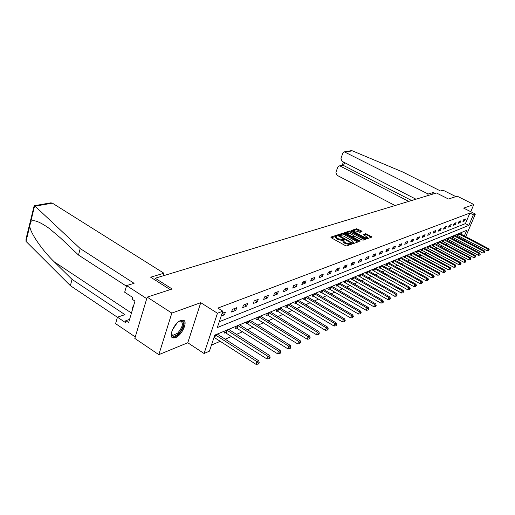 <?xml version="1.0" encoding="UTF-8"?>
<svg xmlns="http://www.w3.org/2000/svg" width="515" height="515" viewBox="0 0 515 515"><rect width="100%" height="100%" fill="white"/><g stroke="black" fill="none" stroke-linecap="round" stroke-linejoin="round"><path stroke-width="0.77" d="M336.72 235.67L335.844 235.477L330.823 237.106L331.132 237.705L345.456 245.655L346.724 245.932L351.719 244.149L345.868 242.919L344.677 242.256L343.26 240.614L344.342 240.074L344.033 239.713L338.497 238.838L337.312 238.181L335.922 236.565L337.022 236.025L336.72 235.67M336.076 236.398L331.216 237.75M350.76 244.516L349.563 244.683L349.897 243.814M343.408 240.453L342.192 240.602L342.52 239.733M180.945 320.414C174.392 322.467 167.813 337.274 173.117 337.962L175.467 337.666C182.001 335.439 188.419 320.961 183.192 320.169L180.945 320.414M362.032 231.634L361.697 231.074L356.65 228.712L351.385 230.463L365.74 238.548L366.957 238.825L372.1 236.977L365.753 233.655L363.487 234.473L367.459 237.563L363.957 237.035L354.796 232.04L353.638 230.739L357.14 231.267L359.856 232.362L362.032 231.634M219.274 321.721L465.412 223.619L469.892 213.055L473.349 214.807L475.364 214.034L465.663 236.771M147.193 297.123L171.823 313.081L158.826 354.661L134.821 338.419L147.193 297.123L172.152 288.992L155.189 278.235L436.482 192.983L448.462 199.028L457.211 196.183L473.813 204.5L463.687 208.137L475.364 214.034M158.826 354.661L187.775 342.765L200.747 302.678L171.823 313.081M200.747 302.678L217.459 313.236L222.802 311.176L217.324 327.559L468.85 225.377L473.349 214.807M469.892 213.055L217.877 308.086L222.802 311.176M344.065 233.482L342.829 233.205L337.396 234.969L337.711 235.555L351.906 243.395L353.161 243.672L358.479 241.805L358.137 241.213L344.065 233.482L343.743 234.338L342.514 234.061L337.789 235.6M344.535 232.651L349.833 230.926L351.043 231.203L365.431 239.321L363.127 240.17L361.903 239.893L354.977 236.494L353.38 237.08L353.818 237.582L359.773 240.853L360.088 241.207L359.155 241.072L344.445 232.889M470.755 211.71L473.813 204.5M155.189 278.235L154.725 279.78M221.16 316.075L224.534 314.755L225.435 312.071L222.062 313.378M231.538 312.019L235.844 310.333L236.746 307.687L232.439 309.354L231.538 312.019M242.61 307.687L246.769 306.058L247.67 303.457L243.511 305.067L242.61 307.687M253.309 303.502L257.333 301.932L258.227 299.363L254.204 300.921L253.309 303.502M263.654 299.453L267.543 297.934L268.437 295.404L264.549 296.91L263.654 299.453M273.665 295.539L277.43 294.071L278.312 291.58L274.553 293.035L273.665 295.539M283.353 291.754L286.997 290.325L287.879 287.872L284.235 289.282L283.353 291.754M292.732 288.085L296.26 286.701L297.142 284.28L293.614 285.651L292.732 288.085M301.822 284.525L305.247 283.192L306.116 280.804L302.698 282.13L301.822 284.525M310.635 281.081L313.95 279.78L314.82 277.43L311.504 278.712L310.635 281.081M319.178 277.74L322.403 276.478L323.266 274.16L320.047 275.403L319.178 277.74M327.476 274.495L330.598 273.272L331.46 270.98L328.338 272.19L327.476 274.495M335.523 271.347L338.555 270.163L339.411 267.897L336.379 269.075L335.523 271.347M343.344 268.289L346.286 267.137L347.142 264.903L344.194 266.049L343.344 268.289M350.94 265.315L353.805 264.195L354.648 261.993L351.784 263.107L350.94 265.315M358.318 262.431L361.105 261.343L361.948 259.167L359.161 260.242L358.318 262.431M365.502 259.624L368.206 258.562L369.043 256.418L366.339 257.468L365.502 259.624M372.48 256.888L375.12 255.858L375.95 253.741L373.317 254.758L372.48 256.888M379.278 254.23L381.847 253.232L382.671 251.133L380.109 252.131L379.278 254.23M385.896 251.648L388.394 250.67L389.211 248.597L386.714 249.569L385.896 251.648M392.333 249.125L394.767 248.172L395.584 246.131L393.151 247.071L392.333 249.125M398.61 246.672L400.985 245.745L401.79 243.724L399.421 244.644L398.61 246.672M404.726 244.277L407.037 243.376L407.841 241.381L405.53 242.275L404.726 244.277M410.687 241.947L412.94 241.065L413.738 239.095L411.491 239.964L410.687 241.947M416.5 239.675L418.701 238.812L419.493 236.861L417.298 237.718L416.5 239.675M422.171 237.454L424.315 236.617L425.107 234.692L422.963 235.522L422.171 237.454M427.708 235.291L429.8 234.473L430.579 232.568L428.493 233.379L427.708 235.291M433.102 233.179L435.149 232.381L435.928 230.495L433.888 231.286L433.102 233.179M438.374 231.119L440.37 230.34L441.143 228.473L439.153 229.246L438.374 231.119M443.524 229.104L445.475 228.345L446.241 226.497L444.297 227.25L443.524 229.104M448.552 227.134L450.458 226.394L451.217 224.566L449.318 225.306L448.552 227.134M453.47 225.216L455.331 224.489L456.084 222.68L454.23 223.401L453.47 225.216M458.273 223.336L460.088 222.628L460.841 220.838L459.026 221.54L458.273 223.336M462.966 221.501L464.742 220.806L465.489 219.036L463.719 219.725L462.966 221.501M211.459 345.089L220.323 341.284M225.177 339.205L231.699 336.404M236.462 334.364L242.681 331.692M247.361 329.69L253.296 327.141M257.893 325.171L263.564 322.738M268.083 320.8L273.504 318.476M277.939 316.571L283.121 314.35M287.486 312.476L292.436 310.352M296.73 308.511L301.468 306.476M305.691 304.668L310.23 302.717M314.382 300.94L318.721 299.073M322.808 297.322L326.967 295.539M330.99 293.814L334.969 292.108M338.934 290.409L342.745 288.773M346.647 287.1L350.303 285.529M354.146 283.881L357.648 282.381M361.433 280.752L364.787 279.317M368.521 277.714L371.74 276.336M375.422 274.753L378.506 273.433M382.13 271.875L385.091 270.607M388.671 269.068L391.503 267.851M395.037 266.339L397.754 265.174M401.237 263.68L403.844 262.56M407.281 261.086L409.786 260.011M413.172 258.562L415.573 257.532M418.92 256.097L421.225 255.105M424.527 253.689L426.742 252.743M429.999 251.339L432.124 250.432M435.342 249.048L437.377 248.179M440.557 246.814L442.507 245.977M445.655 244.625L447.522 243.827M450.631 242.494L452.428 241.722M455.492 240.408L457.217 239.668M459.354 237.904L459.895 236.617M460.886 234.293L461.691 232.394M217.897 334.518L218.167 333.72M225.184 330.797L224.411 333.083L225.576 332.593M229.239 329.761L229.497 329.008M236.276 326.182L235.503 328.435L236.636 327.965M240.196 325.171L240.441 324.45M246.994 321.727L246.228 323.941L247.316 323.484M250.786 320.729L251.024 320.047M257.365 317.407L256.599 319.596L257.655 319.152M261.034 316.435L261.26 315.785M267.394 313.236L266.635 315.392L267.658 314.961M270.948 312.283L271.167 311.665M277.109 309.193L276.349 311.318L277.34 310.899M280.553 308.26L280.765 307.674M286.52 305.279L285.761 307.371L286.72 306.972M289.855 304.365L290.061 303.805M295.636 301.481L294.883 303.547L295.816 303.161M298.874 300.593L299.073 300.058M304.481 297.805L303.734 299.839L304.635 299.466M307.622 296.93L307.809 296.421M313.056 294.232L312.315 296.247L313.191 295.88M316.107 293.376L316.287 292.893M321.386 290.769L320.639 292.752L321.489 292.398M324.347 289.932L324.521 289.469M329.465 287.409L328.731 289.366L329.555 289.018M332.342 286.585L332.516 286.14M337.319 284.138L336.585 286.076L337.389 285.735M340.119 283.334L340.28 282.909M344.947 280.965L344.22 282.877L344.998 282.548M347.67 280.173L347.825 279.767M352.363 277.881L351.642 279.761L352.395 279.445M355.015 277.102L355.163 276.716M359.579 274.881L358.858 276.735L359.599 276.426M362.161 274.115L362.303 273.748M366.596 271.959L365.882 273.793L366.596 273.497M369.107 271.212L369.249 270.858M373.433 269.113L372.718 270.929L373.414 270.639M375.873 268.379L376.008 268.045M380.083 266.345L379.375 268.141L380.051 267.858M382.465 265.631L382.594 265.302M386.559 263.654L385.857 265.425L386.52 265.148M392.868 261.028L392.173 262.779L392.816 262.508M399.022 258.466L398.327 260.197L398.958 259.933M405.022 255.974L404.327 257.68L404.945 257.423M410.867 253.535L410.178 255.228L410.783 254.977M416.577 251.166L415.895 252.833L416.474 252.588M422.146 248.848L421.463 250.502L422.036 250.264M427.579 246.582L426.903 248.224L427.463 247.985M432.883 244.374L432.214 245.996L432.761 245.764M433.759 244.013L464.775 260.442L465.56 260.056L434.892 243.544M438.072 242.217L437.402 243.82L437.937 243.595M443.132 240.112L442.475 241.696L442.99 241.477M443.981 239.758L474.418 255.743L475.171 255.376L445.05 239.314M448.082 238.052L447.426 239.617L447.934 239.404M448.913 237.705L479.072 253.477L479.813 253.116L449.956 237.273M452.923 236.037L452.267 237.589L452.762 237.383M453.734 235.703L483.624 251.262L484.345 250.908L454.751 235.278M457.648 234.074L457.005 235.606L457.487 235.4M458.453 233.739L488.072 249.093L488.774 248.751L459.444 233.327M464.672 239.102L463.642 240.138M464.298 236.063L466.764 230.282L214.787 335.123L209.425 351.166L204.069 353.502L217.459 313.236M187.775 342.765L204.069 353.502M462.76 239.675L463.307 238.394M465.412 223.619L468.85 225.377M224.534 314.755L222.235 313.313M235.844 310.333L233.572 308.916M246.769 306.058L244.522 304.674M257.333 301.932L255.112 300.573M267.543 297.934L265.347 296.601M277.43 294.071L275.255 292.765M286.997 290.325L284.847 289.044M296.26 286.701L294.136 285.445M305.247 283.192L303.142 281.956M313.95 279.78L311.871 278.57M322.403 276.478L320.343 275.287M330.598 273.272L328.564 272.107M338.555 270.163L336.54 269.01M346.286 267.137L344.297 266.004M353.805 264.195L351.829 263.088M361.105 261.343L359.161 260.255M368.206 258.562L366.32 257.513M375.12 255.858L373.285 254.848M381.847 253.232L380.057 252.247M388.394 250.67L386.656 249.724M394.767 248.172L393.08 247.258M400.985 245.745L399.337 244.857M407.037 243.376L405.434 242.514M412.94 241.065L411.382 240.235M418.701 238.812L417.182 238.007M424.315 236.617L422.834 235.831M429.8 234.473L428.351 233.713M435.149 232.381L433.739 231.641M440.37 230.34L438.999 229.619M445.475 228.345L444.13 227.643M450.458 226.394L449.144 225.718M455.331 224.489L454.05 223.832M460.088 222.628L458.839 221.984M464.742 220.806L463.526 220.182M335.896 236.649L335.6 237.428L336.99 239.05L337.312 238.181M342.192 240.602L336.99 239.05M343.235 240.698L342.939 241.484L344.348 243.125L344.677 242.256M349.563 244.683L344.348 243.125M357.777 242.05L343.743 234.338M338.999 235.407L351.674 242.687L352.55 242.887L353.554 242.391L352.131 240.756L343.647 236.082L338.999 235.407M353.251 243.183L352.53 243.64M344.934 233.263L349.511 231.769L349.833 230.926M364.62 239.642L349.511 231.769M350.316 233.553L346.756 233.025L347.915 234.344L351.166 236.128L352.389 236.404L353.992 235.819L350.316 233.553M346.73 233.089L346.408 234.074M353.651 236.52L352.157 237.228M353.612 230.797L353.29 231.756M365.953 238.651L367.15 238.355M371.289 237.299L366.629 234.763L365.431 234.492L363.976 234.988M361.311 231.872L356.335 229.542L351.893 230.99M214.047 337.351L256.007 364.343L256.959 361.665L258.742 360.796L217.272 334.093M215.367 334.885L256.959 361.665L258.511 363.049L258.131 364.118L258.839 363.764L259.225 362.695L258.511 363.049M258.742 360.796L259.225 362.695M258.131 364.118L256.007 364.343M179.175 321.347L179.445 321.218C185.284 318.322 184.158 328.576 178.126 333.926C174.971 336.662 172.808 337.022 171.63 335.014L171.379 332.999M171.36 333.379L171.572 334.209L172.866 335.362L177.591 333.211C182.471 327.482 183.591 323.452 180.939 321.115L179.523 321.186M171.926 337.241L172.37 337.389C174.006 337.685 175.963 336.791 178.235 334.711C183.591 328.712 185.284 323.877 183.321 320.201M133.63 305.653L132.097 308.015L132.419 309.76M132.799 308.479L132.097 308.015M50.831 202.839L52.369 203.148L35.052 206.167L34.157 205.736L26.02 238.986L26.027 241.406L70.375 285.683L72.042 279.381L124.939 314.646L117.452 317.182L125.299 322.454L125.815 320.691L128.641 322.583L134.975 301.095L132.117 299.221L132.645 297.425L124.675 292.217L126.593 285.58L146.736 298.655L135.265 336.939L115.585 323.645L117.452 317.182M126.426 286.166L78.492 255.041L60.429 237.898L49.298 228.473C39.687 221.662 33.533 219.339 30.836 221.495L29.741 226.027C30.095 232.587 41.85 249.942 54.3 261.884L72.042 279.381M78.492 255.041L80.211 248.571L134.093 283.321L126.593 285.58M35.052 206.167L80.211 248.571M70.375 285.683L117.426 317.266M163.12 275.828L163.912 273.227L52.369 203.148M170.22 289.623L150.657 277.199L163.912 273.227M129.587 319.377L125.815 320.691M435.117 193.402L433.289 192.481L428.184 194.007L344.368 151.861L342.829 153.167L340.962 158.337L342.05 161.311L415.972 199.202M428.184 194.007L427.502 195.706M350.96 150.715L352.369 150.837L402.743 172.004L440.537 190.988L443.087 190.215L455.859 196.621M342.488 165.276L343.518 165.476L339.224 165.927L337.756 167.201L335.902 172.313L336.984 175.267L395.063 205.536M340.306 166.113L408.736 201.391M433.289 192.481L432.606 194.155M344.561 162.598L343.518 165.476L411.64 200.515M224.695 332.246L266.97 358.961L267.922 356.329L269.641 355.492L228.641 329.362M226.8 330.128L267.922 356.329L269.435 357.687L269.055 358.743L269.744 358.401L270.124 357.352L269.435 357.687M269.641 355.492L270.124 357.352M269.055 358.743L266.97 358.961M235.78 327.63L277.546 353.773L278.499 351.178L280.16 350.367L239.623 324.791M237.846 325.532L278.499 351.178L279.986 352.518L279.606 353.554L280.269 353.226L280.649 352.189L279.986 352.518M280.16 350.367L280.649 352.189M279.606 353.554L277.546 353.773M246.498 323.163L287.769 348.758L288.715 346.196L290.318 345.417L250.245 320.375M248.526 321.09L288.715 346.196L290.17 347.516L289.791 348.539L290.434 348.224L290.814 347.2L290.17 347.516M290.318 345.417L290.814 347.2M289.791 348.539L287.769 348.758M256.863 318.843L297.651 343.911L298.591 341.387L300.142 340.634L260.513 316.101M258.852 316.789L298.591 341.387L300.013 342.687L299.64 343.698L300.638 342.385L300.013 342.687M300.142 340.634L300.638 342.385M299.64 343.698L297.651 343.911M266.892 314.665L307.204 339.224L308.137 336.739L309.637 336.005L270.452 311.961M268.849 312.631L308.137 336.739L309.534 338.02L309.161 339.012L309.766 338.716L310.139 337.724L309.534 338.02M309.637 336.005L310.139 337.724M309.161 339.012L307.204 339.224M276.6 310.616L316.448 334.686L317.375 332.239L318.83 331.531L280.083 307.957M278.525 308.607L317.375 332.239L318.753 333.501L318.379 334.48L319.332 333.211L318.753 333.501M318.83 331.531L319.332 333.211M318.379 334.48L316.448 334.686M286.005 306.695L325.403 330.295L326.323 327.881L327.727 327.192L289.404 304.075M287.898 304.706L326.323 327.881L327.669 329.124L327.302 330.089L327.862 329.812L328.229 328.847L327.669 329.124M327.727 327.192L328.229 328.847M327.302 330.089L325.403 330.295M295.127 302.891L334.068 326.04L334.988 323.658L336.353 322.995L298.443 300.316M296.981 300.927L334.988 323.658L336.308 324.888L335.941 325.841L336.855 324.617L336.308 324.888M336.353 322.995L336.855 324.617M335.941 325.841L334.068 326.04M303.966 299.202L342.469 321.92L343.383 319.57L344.702 318.927L307.21 296.672M305.788 297.258L343.383 319.57L344.677 320.781L344.316 321.721L345.205 320.523L344.677 320.781M344.702 318.927L345.205 320.523M344.316 321.721L342.469 321.92M312.541 295.629L350.618 317.922L351.52 315.605L352.807 314.98L315.714 293.132M314.337 293.705L351.52 315.605L352.794 316.796L352.434 317.723L353.309 316.545L352.794 316.796M352.807 314.98L353.309 316.545M352.434 317.723L350.618 317.922M320.864 292.159L358.517 314.047L359.419 311.762L360.661 311.157L323.967 289.694M322.635 290.254L359.419 311.762L360.667 312.933L360.307 313.847L360.803 313.603L361.163 312.689L360.667 312.933M360.661 311.157L361.163 312.689M360.307 313.847L358.517 314.047M328.95 288.786L366.184 310.281L367.079 308.028L368.289 307.442L331.982 286.359M330.688 286.9L367.079 308.028L368.309 309.187L367.955 310.088L368.792 308.949L368.309 309.187M368.289 307.442L368.792 308.949M367.955 310.088L366.184 310.281M336.797 285.51L373.632 306.631L374.521 304.404L375.693 303.831L339.771 283.121M338.51 283.643L374.521 304.404L375.731 305.55L375.371 306.438L375.841 306.206L376.195 305.318L375.731 305.55M375.693 303.831L376.195 305.318M375.371 306.438L373.632 306.631M344.426 282.329L380.862 303.084L381.744 300.882L382.883 300.329L347.342 279.973M346.112 280.482L381.744 300.882L382.935 302.015L382.581 302.891L383.038 302.666L383.392 301.79L382.935 302.015M382.883 300.329L383.392 301.79M382.581 302.891L380.862 303.084M351.842 279.233L387.892 299.633L388.767 297.464L389.874 296.923L354.7 276.909M353.502 277.405L388.767 297.464L389.939 298.578L389.585 299.447L390.029 299.228L390.376 298.359L389.939 298.578M389.874 296.923L390.376 298.359M389.585 299.447L387.892 299.633M359.058 276.22L394.722 296.28L395.591 294.142L396.672 293.614L361.852 273.935M360.693 274.418L395.591 294.142L396.743 295.243L396.396 296.099L396.743 295.243M396.672 293.614L397.174 295.031M396.396 296.099L394.722 296.28M366.075 273.291L401.365 293.022L402.228 290.904L403.277 290.396L368.817 271.032M367.691 271.502L402.228 290.904L403.361 291.992L403.013 292.842L403.361 291.992M403.277 290.396L403.779 291.786M403.013 292.842L401.365 293.022M372.911 270.446L407.829 289.848L408.691 287.763L409.708 287.267L375.596 268.212M374.495 268.669L408.691 287.763L409.798 288.831L409.457 289.668L409.798 288.831M409.708 287.267L410.21 288.632M409.457 289.668L407.829 289.848M379.561 267.665L414.118 286.765L414.974 284.698L415.966 284.216L382.194 265.47M381.126 265.914L414.974 284.698L416.069 285.761L415.727 286.585L416.069 285.761M415.966 284.216L416.461 285.568M415.727 286.585L414.118 286.765M386.038 264.961L420.24 283.759L421.09 281.718L422.055 281.248L388.625 262.792M387.583 263.229L421.09 281.718L422.171 282.767L421.83 283.585L422.171 282.767M422.055 281.248L422.558 282.581M421.83 283.585L420.24 283.759M392.353 262.328L426.208 280.836L427.051 278.815L427.991 278.358L394.889 260.184M393.872 260.609L427.051 278.815L428.113 279.851L427.772 280.656L428.113 279.851M427.991 278.358L428.486 279.671M427.772 280.656L426.208 280.836M398.501 259.76L432.021 277.984L432.858 275.989L433.772 275.544L400.992 257.648M400.007 258.06L432.858 275.989L433.9 277.012L433.566 277.81L433.9 277.012M433.772 275.544L434.267 276.832M433.566 277.81L432.021 277.984M404.5 257.255L437.679 275.203L438.51 273.233L439.404 272.802L406.947 255.17M405.981 255.569L438.51 273.233L439.546 274.244L439.211 275.029L439.546 274.244M439.404 272.802L439.9 274.07M439.211 275.029L437.679 275.203M410.352 254.816L443.203 272.493L444.027 270.549L444.902 270.124L412.753 252.756M411.813 253.142L444.027 270.549L445.044 271.547L444.715 272.326L445.044 271.547M444.902 270.124L445.391 271.373M444.715 272.326L443.203 272.493M416.056 252.434L448.591 269.854L449.408 267.929L450.258 267.51L418.418 250.393M417.504 250.779L449.408 267.929L450.406 268.914L450.078 269.686L450.406 268.914M450.258 267.51L450.747 268.746M450.078 269.686L448.591 269.854M421.624 250.103L453.844 267.279L454.655 265.373L455.485 264.968L423.948 248.095M423.053 248.468L454.655 265.373L455.64 266.345L455.318 267.111L455.64 266.345M455.485 264.968L455.975 266.184M455.318 267.111L453.844 267.279M427.064 247.837L458.968 264.762L459.773 262.875L460.584 262.483L429.349 245.848M428.474 246.215L459.773 262.875L460.751 263.841L460.423 264.594L460.751 263.841M460.584 262.483L461.073 263.686M460.423 264.594L458.968 264.762M432.375 245.616L463.97 262.302L464.775 260.442L465.734 261.395L465.412 262.141L465.734 261.395M465.56 260.056L466.049 261.24M465.412 262.141L463.97 262.302M437.557 243.453L468.856 259.908L469.654 258.067L470.42 257.693L439.765 241.516M438.928 241.863L469.654 258.067L470.601 259.013L470.279 259.747L470.601 259.013M470.42 257.693L470.91 258.858M470.279 259.747L468.856 259.908M442.623 241.335L473.626 257.564L474.418 255.743L475.351 256.676L475.036 257.41L475.351 256.676M475.171 255.376L475.654 256.528M475.036 257.41L473.626 257.564M447.574 239.269L478.287 255.279L479.072 253.477L479.993 254.404L479.684 255.125L479.993 254.404M479.813 253.116L480.289 254.256M479.684 255.125L478.287 255.279M452.415 237.248L482.845 253.045L483.624 251.262L484.531 252.176L484.222 252.891L484.531 252.176M484.345 250.908L484.821 252.035M484.222 252.891L482.845 253.045M457.146 235.271L487.299 250.863L488.072 249.093L488.967 250L488.658 250.708L488.967 250M488.774 248.751L489.25 249.859M488.658 250.708L487.299 250.863M335.523 236.34L335.844 235.477M350.2 244.458L350.528 243.589M342.829 240.383L343.157 239.52M338.175 239.707L338.497 238.838M345.539 243.788L345.868 242.919M357.822 242.031L358.137 241.213M342.514 234.061L342.829 233.205M338.735 236.121L338.934 235.58M339.044 236.295L339.224 235.819M351.494 243.164L351.674 242.687M352.292 243.569L352.55 242.887M352.878 243.518L353.206 242.655M350.721 232.046L351.043 231.203M364.672 239.63L364.981 238.818M353.644 238.046L353.818 237.582M359.625 241.252L359.773 240.853M347.741 234.808L347.915 234.344M350.992 236.591L351.166 236.128M352.093 237.196L352.389 236.404M353.567 236.752L353.889 235.902M354.629 232.484L354.796 232.04M363.783 237.479L363.957 237.035M365.431 234.492L365.753 233.655M366.629 234.763L366.95 233.926M371.341 237.28L371.65 236.482M356.335 229.542L356.65 228.712M357.526 229.819L357.841 228.982M361.401 231.847L361.697 231.074M214.324 337.46L215.154 334.975M214.729 337.673L215.618 335.02M176.909 323.227L172.248 330.186M173.143 328.306L175.512 324.772M34.608 205.858L30.836 221.495M29.741 226.027L26.027 241.406M131.454 313.049L54.3 261.884M352.369 150.837L345.411 152.047M225.763 332.664L226.594 330.212M226.162 332.87L227.051 330.263M236.81 328.029L237.64 325.615M237.209 328.229L238.091 325.66M247.496 323.555L248.32 321.173M247.889 323.748L248.764 321.218M257.828 319.223L258.652 316.873M258.215 319.409L259.09 316.918M267.826 315.026L268.643 312.714M268.212 315.219L269.081 312.76M277.508 310.97L278.325 308.691M277.888 311.15L278.757 308.73M286.887 307.037L287.698 304.79M287.261 307.217L288.123 304.829M295.977 303.219L296.788 301.005M296.344 303.399L297.207 301.043M304.796 299.524L305.601 297.342M305.157 299.704L306.013 297.374M313.345 295.938L314.15 293.782M313.706 296.112L314.556 293.82M321.65 292.456L322.442 290.331M322.004 292.629L322.847 290.363M329.709 289.076L330.501 286.977M330.057 289.243L330.9 287.01M337.537 285.793L338.329 283.72M337.885 285.96L338.722 283.752M345.147 282.606L345.932 280.559M345.488 282.767L346.325 280.591M352.543 279.503L353.322 277.482M352.884 279.664L353.715 277.514M359.74 276.484L360.519 274.489M360.075 276.639L360.899 274.521M366.744 273.549L367.51 271.579M367.073 273.703L367.89 271.605M373.555 270.69L374.321 268.746M373.884 270.845L374.701 268.772M380.192 267.909L380.952 265.985M380.514 268.058L381.325 266.01M386.656 265.199L387.409 263.3M386.971 265.347L387.782 263.326M392.951 262.56L393.705 260.68M393.267 262.702L394.065 260.706M399.093 259.985L399.84 258.124M399.402 260.127L400.2 258.15M405.073 257.474L405.82 255.64M405.382 257.616L406.174 255.665M410.912 255.028L411.652 253.213M411.215 255.17L412 253.238M416.603 252.64L417.337 250.844M416.905 252.775L417.691 250.869M422.165 250.309L422.892 248.533M422.461 250.445L423.24 248.558M427.585 248.037L428.313 246.279M427.881 248.172L428.654 246.299M432.883 245.816L433.604 244.078M433.179 245.945L433.945 244.097M438.059 243.647L438.774 241.928M438.349 243.775L439.108 241.947M443.112 241.522L443.827 239.823M443.402 241.651L444.155 239.848M448.056 239.456L448.758 237.769M448.34 239.578L449.093 237.788M452.885 237.428L453.586 235.761M453.168 237.557L453.915 235.786M457.603 235.445L458.305 233.804M457.887 235.574L458.627 233.823M338.683 236.095L338.915 235.484M353.226 243.254L353.554 242.391M353.123 237.756L353.367 237.106M353.67 236.675L353.992 235.819M367.131 238.406L367.459 237.563M171.572 334.209L171.63 335.014M171.836 334.679L172.866 335.362M51.024 202.807L34.157 205.736M339.224 165.927L342.597 165.257M342.192 165.341L343.402 162M351.159 150.683L344.368 151.861"/></g></svg>
